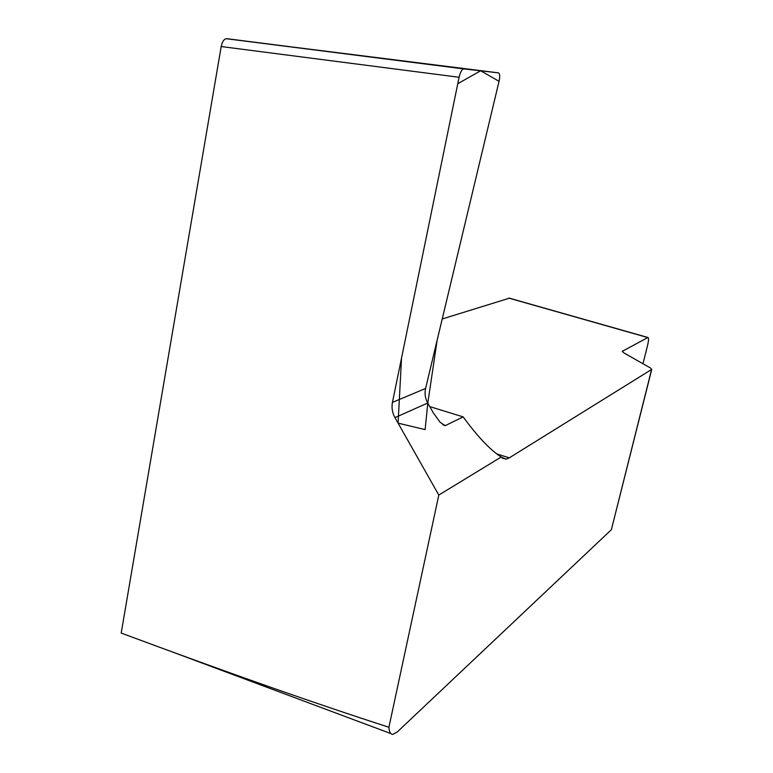 <?xml version="1.0" encoding="UTF-8"?>
<svg xmlns="http://www.w3.org/2000/svg" width="773" height="773" viewBox="0 0 773 773"><rect width="100%" height="100%" fill="white"/><g stroke="black" fill="none" stroke-linecap="round" stroke-linejoin="round"><path stroke-width="1.16" d="M442.224 318.978L509.417 298.165M463.162 416.898L445.209 425.662L440.127 422.29L433.247 412.734L427.72 403.023C425.179 398.385 424.474 393.525 425.604 388.452L499.049 81.31L480.671 70.778L457.78 83.697L401.535 358.044L398.085 423.14L425.121 429.614L427.788 403.129L437.151 340.188L499.049 81.31C500.063 76.382 499.86 73.561 498.421 72.855L225.996 38.689C223.735 39.481 222.131 42.1 221.194 46.544L121.197 633.068C226.702 672.336 315.935 703.73 388.906 727.248C389.234 732.07 390.578 734.437 392.935 734.35L397.419 731.809L611.375 529.698L651.6 369.475L509.301 457.848L505.957 459.172L501.184 457.027C490.314 450.05 477.637 436.677 463.162 416.898L429.749 406.588M651.6 369.475L650.663 368.093L624.014 352.99L622.284 351.338L647.909 337.482C648.837 337.801 648.731 340.42 647.581 345.357L642.991 363.735M651.774 369.301L611.375 529.698M425.604 388.452L392.442 402.375C391.447 407.651 392.288 412.734 394.964 417.623L438.803 495.068L388.906 727.248M392.442 402.375L459.094 77.271L221.194 46.544M498.421 72.855L463.404 68.855C461.636 69.773 460.196 72.585 459.094 77.271M438.803 495.068L501.184 457.027M496.701 453.896L509.301 457.848M508.779 298.107L647.706 337.55M226.595 38.66L463.868 68.807M442.707 424.59L445.847 425.527M394.964 417.623L427.72 403.023M622.661 350.855L622.439 351.754M390.848 733.567L173.828 652.499M505.957 459.172L502.006 457.935M647.909 337.482L509.049 298.069M443.721 425.218L445.209 425.662M225.996 38.689L463.404 68.855"/></g></svg>
